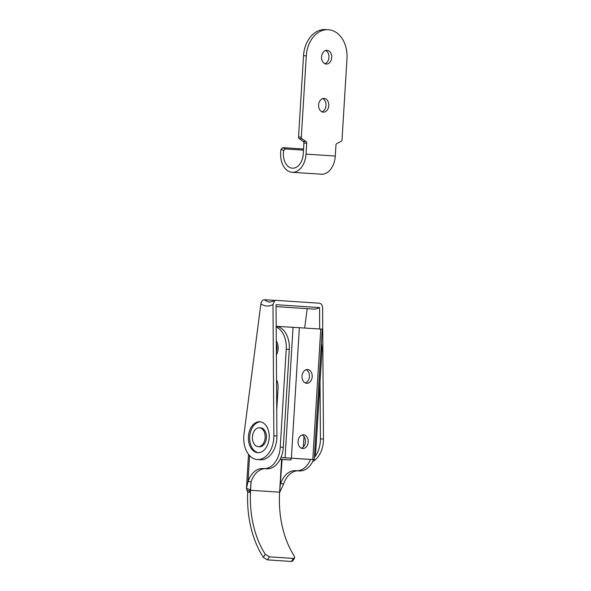 <?xml version="1.0" encoding="UTF-8"?>
<svg xmlns="http://www.w3.org/2000/svg" width="591" height="591" viewBox="0 0 591 591"><rect width="100%" height="100%" fill="white"/><g stroke="black" fill="none" stroke-linecap="round" stroke-linejoin="round"><path stroke-width="0.89" d="M280.127 459.362L290.927 459.983L280.164 459.281M310.526 459.443A22.369 15.026 93.7 0 1 296.483 470.724L295.323 470.658A22.369 15.026 -86.3 0 0 280.622 483.682L283.673 483.881L279.883 491.867A2.061 1.522 6.8 0 1 279.875 491.904M314.375 457.508A22.369 15.026 -86.3 0 0 315.897 449.441L321.888 351.556A22.369 15.026 -86.3 0 0 321.349 343.371M276.196 326.926A22.369 15.026 93.7 0 1 286.236 349.222L280.252 447.106A22.369 15.026 93.7 0 1 263.882 468.589L262.729 468.53A22.369 15.026 -86.3 0 0 248.028 481.547L251.079 481.746A22.369 15.026 93.7 0 1 265.78 468.729L266.94 468.789A22.369 15.026 -86.3 0 0 283.303 447.306L289.287 349.421A22.369 15.026 -86.3 0 0 276.189 326.298A22.369 15.026 93.7 0 1 276.418 326.306L322.221 329.128L314.242 459.643L304.941 459.104A3.443 2.312 93.7 0 1 304.926 459.096A3.443 2.312 93.7 0 1 304.535 459.022M276.544 379.673A13.763 9.242 93.7 0 1 278.051 388.398L276.743 409.851M276.285 340.911A10.32 6.937 93.7 0 1 278.162 348.771A10.32 6.937 93.7 0 1 276.381 354.903M276.359 351.837A10.32 6.937 -86.3 0 0 276.891 348.69A10.32 6.937 -86.3 0 0 276.307 343.578M276.322 345.964A9.981 6.7 93.7 0 1 276.403 348.66A9.981 6.7 93.7 0 1 276.344 349.362M247.703 492.185L250.111 492.325L250.436 493.138L250.495 489.836L246.454 488.292L247.703 492.185A89.847 60.356 -86.3 0 0 263.32 557.35L267.457 559.884L291.4 561.45L292.663 560.999M249.609 455.624L248.028 481.547L246.454 488.292L248.523 454.353M246.765 490.079L249.299 491.018L250.111 492.318M250.436 493.138A85.717 57.578 -86.3 0 0 265.307 554.306L263.32 557.35M250.473 491.306L250.577 490.279L279.609 492.177L279.469 495.036A85.717 57.578 -86.3 0 0 294.34 556.205L294.65 557.956L293.387 558.406L269.437 556.84L265.307 554.306M251.079 481.746L250.495 489.836L249.299 491.018M282.099 459.48L279.602 493.212M279.979 491.247L280.304 490.508M283.673 483.881A22.369 15.026 93.7 0 1 298.381 470.857L299.534 470.924A22.369 15.026 -86.3 0 0 313.592 459.613M326.217 64.057A6.885 5.097 -86.8 0 1 321.548 56.884A6.885 5.097 -86.8 0 1 327.022 50.316A6.885 5.097 -86.8 0 1 331.728 57.475A6.885 5.097 -86.8 0 1 326.254 64.064A6.885 5.097 -86.8 0 1 326.217 64.057M324.887 63.725A6.885 5.097 93.2 0 0 328.965 57.32A6.885 5.097 93.2 0 0 325.626 50.501M323.277 112.142A6.885 5.097 -86.8 0 1 318.608 104.962A6.885 5.097 -86.8 0 1 324.082 98.401A6.885 5.097 -86.8 0 1 328.788 105.56A6.885 5.097 -86.8 0 1 323.314 112.142A6.885 5.097 -86.8 0 1 323.277 112.142M321.947 111.81A6.885 5.097 93.2 0 0 326.018 105.405A6.885 5.097 93.2 0 0 322.686 98.586M285.305 148.932L282.712 147.654L281.072 149.235A18.927 12.714 -86.3 0 0 292.102 172.291A18.927 12.714 -86.3 0 0 306.027 154.118L306.692 143.214A1.721 1.278 93.2 0 0 306.035 141.596L301.979 138.789A1.721 1.278 -86.8 0 1 301.314 137.171L306.293 55.857A27.526 20.39 -86.8 0 1 328.182 29.705L325.412 29.55A27.526 20.39 93.2 0 0 303.523 55.702L298.551 137.016A1.721 1.278 93.2 0 0 299.209 138.634L303.264 141.441A1.721 1.278 -86.8 0 1 303.922 143.059L303.257 153.963A14.797 9.936 93.7 0 1 292.368 168.176A14.797 9.936 93.7 0 1 283.68 150.513L285.305 148.932L303.493 150.121M328.182 29.705A27.526 20.39 -86.8 0 1 346.991 58.524L342.019 139.838A1.721 1.278 -86.8 0 1 341.17 141.352L336.796 143.606A1.721 1.278 93.2 0 0 335.947 145.127L335.282 156.031A18.927 12.714 93.7 0 1 321.349 174.205L292.102 172.291M282.712 147.654L303.56 149.021M260.646 427.862A9.463 6.353 93.7 0 1 260.69 427.862A9.463 6.353 93.7 0 1 266.415 437.724A9.463 6.353 93.7 0 1 259.449 446.752L258.178 446.67A9.463 6.353 -86.3 0 0 258.223 446.67A9.463 6.353 -86.3 0 0 265.145 437.613A9.463 6.353 -86.3 0 0 259.412 427.781A9.463 6.353 -86.3 0 0 259.375 427.781A9.463 6.353 -86.3 0 0 252.453 436.838A9.463 6.353 -86.3 0 0 258.178 446.67M260.439 421.841A15.484 10.402 -86.3 0 0 249.69 436.631A15.484 10.402 -86.3 0 0 258.422 452.691M257.853 452.676A15.484 10.402 93.7 0 1 257.787 452.676A15.484 10.402 93.7 0 1 248.419 436.542A15.484 10.402 93.7 0 1 259.811 421.775A15.484 10.402 93.7 0 1 269.178 437.857A15.484 10.402 93.7 0 1 257.853 452.676M276.063 306.626L313.274 309.063A23.086 15.506 -86.3 0 0 319.546 307.571L319.687 328.951M275.362 300.427L264.48 299.718C262.559 299.91 261.355 301.292 260.867 303.84L244.009 434.149A22.369 15.026 -86.3 0 0 257.336 459.547L260.387 459.746A22.369 15.026 -86.3 0 0 276.913 436.018L276.049 304.72L319.546 307.571M304.69 327.968L307.194 308.665M320.034 381.786L320.411 438.869A22.369 15.026 93.7 0 1 314.419 457.368M257.336 459.547A22.369 15.026 -86.3 0 0 273.862 435.818L272.998 304.52L274.667 300.738L276.019 300.361L319.517 303.213C321.408 303.656 322.435 305.17 322.597 307.771L323.462 439.069A22.369 15.026 93.7 0 1 312.713 461.505M305.362 382.938A6.885 5.097 93.2 0 0 309.44 376.533A6.885 5.097 93.2 0 0 306.101 369.715M307.534 369.538A6.885 5.097 -86.8 0 1 312.203 376.718A6.885 5.097 -86.8 0 1 306.729 383.278A6.885 5.097 -86.8 0 1 302.023 376.12A6.885 5.097 -86.8 0 1 307.505 369.538A6.885 5.097 -86.8 0 1 307.534 369.538M301.373 448.2A6.885 5.097 93.2 0 0 305.444 441.795A6.885 5.097 93.2 0 0 302.112 434.976M303.545 434.791A6.885 5.097 -86.8 0 1 308.214 441.972A6.885 5.097 -86.8 0 1 302.74 448.532A6.885 5.097 -86.8 0 1 298.034 441.381A6.885 5.097 -86.8 0 1 303.508 434.791A6.885 5.097 -86.8 0 1 303.545 434.791M276.957 406.32L276.714 405.581M303.368 446.922L304.003 436.535M283.03 457.663L283.015 457.663A3.443 2.312 -86.3 0 0 283.015 457.663A3.443 2.312 -86.3 0 0 283.03 457.663L304.941 459.104M314.242 459.643L280.976 457.523M320.854 351.49L321.888 351.556M286.236 349.222L289.287 349.421M267.457 559.884L269.437 556.84M293.387 558.406L291.4 561.45M251.109 481.665L250.577 490.279M279.89 491.756A2.061 1.522 6.8 0 1 279.883 491.867L279.971 491.202M263.882 468.589L266.94 468.789M262.729 468.53L265.78 468.729M280.252 447.106L283.303 447.306M279.609 492.177L281.611 459.451M298.381 470.857L295.323 470.658M315.897 449.441L314.87 449.374M299.534 470.924L296.483 470.724M299.209 138.634L301.979 138.789M301.314 137.171L298.551 137.016M306.027 154.118L335.282 156.031M306.035 141.596L303.264 141.441M303.922 143.059L306.692 143.214M281.072 149.235L283.68 150.513M306.293 55.857L303.523 55.702M273.862 435.818L276.913 436.018M260.867 303.84A23.086 15.506 -86.3 0 0 272.998 304.52M274.66 300.738L270.043 302.097A18.956 12.729 93.7 0 1 264.48 299.718M320.411 438.869L323.462 439.069M285.069 457.752L293.047 327.237M299.356 327.621L291.378 458.136M312.779 459.539L320.758 329.024M291.038 458.143L290.927 459.983M292.678 560.985L294.658 557.941M250.599 488.114L250.695 486.474M260.69 427.862L259.412 427.781M307.977 459.296L304.926 459.096"/></g></svg>
